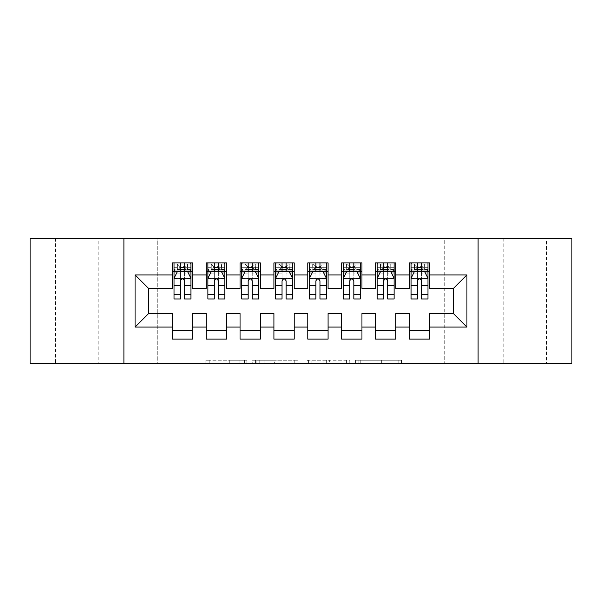 <?xml version="1.0" encoding="UTF-8"?>
<svg xmlns="http://www.w3.org/2000/svg" width="602" height="602" viewBox="0 0 602 602"><rect width="100%" height="100%" fill="white"/><g stroke="black" fill="none" stroke-linecap="round" stroke-linejoin="round"><path stroke-width="0.45" stroke-dasharray="3.01 2.26" d="M246.82 363.646L209.18 363.646L246.82 363.646L246.82 360.259L229.287 360.259L229.287 363.646L229.287 360.259L246.82 360.259L246.82 363.646L246.82 360.259L229.287 360.259L229.287 363.646L229.287 360.259L246.82 360.259L209.18 360.259L246.82 360.259M546.503 238.354L503.159 238.354L546.503 238.354L546.503 363.646L503.159 363.646L546.503 363.646M503.159 238.354L503.159 363.646M98.841 238.354L55.497 238.354L98.841 238.354L98.841 363.646L55.497 363.646L98.841 363.646M55.497 238.354L55.497 363.646M398.14 363.646L358.92 363.646L398.14 363.646L398.14 360.259L381.352 360.259L401.466 360.259L401.466 363.646L401.466 360.259L358.92 360.259L401.466 360.259L401.466 363.646L401.466 360.259L398.14 360.259L398.14 363.646M378.033 363.646L360.244 363.646L378.033 363.646L378.033 360.259L381.352 360.259L378.033 360.259L378.033 363.646L378.033 360.259L360.244 360.259L360.244 363.646L360.244 360.259L378.033 360.259L378.033 363.646M355.594 363.646L358.92 363.646L355.594 363.646L355.594 360.259L358.92 360.259L355.594 360.259L355.594 363.646M205.854 363.646L209.18 363.646L205.854 363.646L205.854 360.259L209.18 360.259L205.854 360.259L205.854 363.646M444.238 363.646L157.762 363.646L157.762 238.354L444.238 238.354L444.238 363.646L571.9 363.646L571.9 238.354L444.238 238.354L444.238 363.646M30.1 363.646L157.762 363.646L157.762 238.354L30.1 238.354L30.1 363.646M298.095 363.646L294.769 363.646L298.095 363.646L298.095 360.259L298.095 363.646M255.549 363.646L294.769 363.646L252.223 363.646L255.549 363.646L255.549 360.259L298.095 360.259L252.223 360.259L252.223 363.646L252.223 360.259L255.549 360.259L255.549 363.646M307.231 363.646L349.777 363.646L303.905 363.646L307.231 363.646L307.231 360.259L349.777 360.259L349.777 363.646L349.777 360.259L329.67 360.259L329.67 363.646M395.815 330.633L395.815 339.092L375.497 339.092L375.497 330.633L395.815 330.633L395.815 313.529L409.36 313.529L409.36 330.626M375.497 262.908L395.815 262.908L395.815 271.367L375.497 271.367L375.497 262.908M328.09 330.633L328.09 339.092L307.772 339.092L307.772 330.633L328.09 330.633L328.09 313.529L341.635 313.529L341.635 330.633L361.952 330.633L361.952 313.529L375.497 313.529L375.497 330.633M307.772 262.908L328.09 262.908L328.09 271.367L307.772 271.367L307.772 262.908M260.365 330.633L260.365 339.092L240.047 339.092L240.047 330.633L260.365 330.633L260.365 313.529L273.91 313.529L273.91 330.633L294.227 330.633L294.227 313.529L307.772 313.529L307.772 330.633M240.047 262.908L260.365 262.908L260.365 271.367L240.047 271.367L240.047 262.908M192.64 330.633L192.64 339.099L172.322 339.099L172.322 330.633L192.64 330.633L192.64 313.529L206.185 313.529L206.185 330.633L226.502 330.633L226.502 313.529L240.047 313.529L240.047 330.633M172.322 262.908L192.64 262.908L192.64 271.367L172.322 271.367L172.322 262.908M206.185 262.908L226.502 262.908L226.502 271.367L206.185 271.367L206.185 262.908M226.502 330.633L226.502 339.092L206.185 339.092L206.185 330.633M273.91 262.908L294.227 262.908L294.227 271.367L273.91 271.367L273.91 262.908M294.227 330.633L294.227 339.092L273.91 339.092L273.91 330.633M341.635 262.908L361.952 262.908L361.952 271.367L341.635 271.367L341.635 262.908M361.952 330.633L361.952 339.092L341.635 339.092L341.635 330.633M409.36 262.908L429.677 262.908L429.677 271.367L409.36 271.367L409.36 262.908M409.36 339.092L409.36 330.633L429.677 330.633L429.677 339.092L409.36 339.092M429.677 330.626L429.677 313.529L453.381 313.529L453.381 288.471L429.677 288.471L429.677 271.367M409.36 271.367L409.36 288.471L395.815 288.471L395.815 271.367M375.497 271.367L375.497 288.471L361.952 288.471L361.952 271.367M341.635 271.367L341.635 288.471L328.09 288.471L328.09 271.367M307.772 271.367L307.772 288.471L294.227 288.471L294.227 271.367M273.91 271.367L273.91 288.471L260.365 288.471L260.365 271.367M240.047 271.367L240.047 288.471L226.502 288.471L226.502 271.374M172.322 271.374L172.322 288.471L148.619 288.471L148.619 313.529L172.322 313.529L172.322 330.633M206.185 271.374L206.185 288.471L192.64 288.471L192.64 271.374M411.053 271.367L427.984 271.367M377.191 271.367L394.122 271.367M343.328 271.367L360.259 271.367M309.466 271.367L326.397 271.367M275.603 271.367L292.534 271.367M241.741 271.367L258.672 271.367M214.312 271.374L207.878 271.374L207.878 267.311L214.312 267.311L214.312 262.908L224.809 262.908L207.878 262.908L207.878 271.374L218.375 271.374M180.45 271.374L174.016 271.374L174.016 267.311L180.45 267.311L180.45 262.908L190.947 262.908L174.016 262.908L174.016 271.374L184.513 271.374M123.899 363.646L123.899 238.354M478.101 238.354L478.101 363.646M259.206 363.646L264.022 363.646L259.206 363.646L259.206 360.259L256.873 360.259L256.873 363.646L256.873 360.259L264.022 360.259L259.206 360.259L259.206 363.646M264.022 363.646L274.655 363.646L264.022 363.646L264.022 360.259L274.655 360.259L274.655 363.646L274.655 360.259L264.022 360.259L264.022 363.646M307.231 360.259L326.344 360.259L326.344 363.646L326.344 360.259L323.018 360.259L326.344 360.259L326.344 363.646L326.344 360.259L329.67 360.259M308.563 360.259L308.563 363.646L308.563 360.259M303.905 360.259L303.905 363.646L303.905 360.259M174.016 278.312L174.016 294.566L174.016 278.312L177.402 271.54L187.561 271.54L190.947 278.312L190.947 294.566L190.947 278.312M174.016 298.968L174.016 267.311L190.947 267.311L190.947 271.374L174.016 271.374L174.836 270.185L190.127 270.185L174.836 270.185L190.127 270.185L190.947 271.374L190.947 262.908L190.127 264.09L187.719 264.09L187.719 270.185M190.947 298.968L190.947 267.311L184.513 267.311L184.513 262.908M180.45 298.968L180.45 280.02L174.016 280.02M174.016 278.839L180.45 278.839L180.45 294.566L180.45 280.856C181.804 278.29 183.159 278.29 184.513 280.856L184.513 294.566L184.513 278.839L190.947 278.839M185.017 266.633L185.017 267.649L179.938 267.649L179.938 266.633L185.017 266.633L187.561 264.09L187.561 270.185L187.561 264.09L174.836 264.09L174.016 262.908L180.45 262.908M180.45 267.311L180.45 280.02M190.947 280.02L184.513 280.02L184.513 267.311M180.45 278.839L180.45 271.54M184.513 271.54L184.513 278.839M184.513 280.02L184.513 298.968M179.938 266.633L177.402 264.09L177.402 270.185L179.938 267.649M177.402 264.09L177.402 270.185L177.402 264.09M187.561 270.185L185.017 267.649M174.836 264.09L190.127 264.09L174.836 264.09M207.878 278.312L207.878 294.566L207.878 278.312L211.264 271.54L221.423 271.54L224.809 278.312L224.809 294.566L224.809 278.312M207.878 298.968L207.878 267.311L224.809 267.311L224.809 271.374L207.878 271.374L208.698 270.185L223.989 270.185L208.698 270.185L223.989 270.185L224.809 271.374L224.809 262.908L223.989 264.09L221.581 264.09L221.581 270.185M224.809 298.968L224.809 267.311L218.375 267.311L218.375 262.908M214.312 298.968L214.312 280.02L207.878 280.02M207.878 278.839L214.312 278.839L214.312 294.566L214.312 280.856C215.667 278.29 217.021 278.29 218.375 280.856L218.375 294.566L218.375 278.839L224.809 278.839M218.88 266.633L218.88 267.649L213.8 267.649L213.8 266.633L218.88 266.633L221.423 264.09L221.423 270.185L221.423 264.09L208.698 264.09L207.878 262.908L214.312 262.908M214.312 267.311L214.312 280.02M224.809 280.02L218.375 280.02L218.375 267.311M214.312 278.839L214.312 271.54M218.375 271.54L218.375 278.839M218.375 280.02L218.375 298.968M213.8 266.633L211.264 264.09L211.264 270.185L213.8 267.649M211.264 264.09L211.264 270.185L211.264 264.09M221.423 270.185L218.88 267.649M208.698 264.09L223.989 264.09L208.698 264.09M252.742 266.633L252.742 267.649L247.663 267.649L247.663 266.633L252.742 266.633L255.286 264.09L255.286 270.185L255.286 264.09L257.852 264.09L258.672 262.908L241.741 262.908L241.741 271.374L241.741 267.311L248.174 267.311L248.174 262.908L258.672 262.908L258.672 271.374L252.238 271.374M241.741 278.312L241.741 294.566L241.741 278.312L245.127 271.54L255.286 271.54L258.672 278.312L258.672 294.566L258.672 278.312M241.741 298.968L241.741 267.311L258.672 267.311L258.672 271.374L248.174 271.374M258.672 298.968L258.672 267.311L252.238 267.311L252.238 262.908M248.174 298.968L248.174 280.02L241.741 280.02M241.741 278.839L248.174 278.839L248.174 294.566L248.174 280.856C249.529 278.29 250.883 278.29 252.238 280.856L252.238 294.566L252.238 278.839L258.672 278.839M255.286 264.09L242.561 264.09L241.741 262.908L248.174 262.908M248.174 267.311L248.174 280.02M258.672 280.02L252.238 280.02L252.238 267.311M248.174 278.839L248.174 271.54M252.238 271.54L252.238 278.839M252.238 280.02L252.238 298.968M255.444 270.185L242.561 270.185L255.444 270.185L255.444 264.09M258.672 271.374L257.852 270.185L242.561 270.185L241.741 271.374M247.663 266.633L245.127 264.09L245.127 270.185L247.663 267.649M245.127 264.09L245.127 270.185L245.127 264.09M255.286 270.185L252.742 267.649M242.561 264.09L257.852 264.09L242.561 264.09M286.605 266.633L286.605 267.649L281.525 267.649L281.525 266.633L286.605 266.633L289.148 264.09L289.148 270.185L289.148 264.09L291.714 264.09L292.534 262.908L275.603 262.908L275.603 271.374L275.603 267.311L282.037 267.311L282.037 262.908L292.534 262.908L292.534 271.374L286.1 271.374M275.603 278.312L275.603 294.566L275.603 278.312L278.989 271.54L289.148 271.54L292.534 278.312L292.534 294.566L292.534 278.312M275.603 298.968L275.603 267.311L292.534 267.311L292.534 271.374L282.037 271.374M292.534 298.968L292.534 267.311L286.1 267.311L286.1 262.908M282.037 298.968L282.037 280.02L275.603 280.02M275.603 278.839L282.037 278.839L282.037 294.566L282.037 280.856C283.392 278.29 284.746 278.29 286.1 280.856L286.1 294.566L286.1 278.839L292.534 278.839M289.148 264.09L276.423 264.09L275.603 262.908L282.037 262.908M282.037 267.311L282.037 280.02M292.534 280.02L286.1 280.02L286.1 267.311M282.037 278.839L282.037 271.54M286.1 271.54L286.1 278.839M286.1 280.02L286.1 298.968M289.306 270.185L276.423 270.185L289.306 270.185L289.306 264.09M292.534 271.374L291.714 270.185L276.423 270.185L275.603 271.374M281.525 266.633L278.989 264.09L278.989 270.185L281.525 267.649M278.989 264.09L278.989 270.185L278.989 264.09M289.148 270.185L286.605 267.649M276.423 264.09L291.714 264.09L276.423 264.09M320.467 266.633L320.467 267.649L315.388 267.649L315.388 266.633L320.467 266.633L323.011 264.09L323.011 270.185L323.011 264.09L325.577 264.09L326.397 262.908L309.466 262.908L309.466 271.374L309.466 267.311L315.899 267.311L315.899 262.908L326.397 262.908L326.397 271.374L319.963 271.374M309.466 278.312L309.466 294.566L309.466 278.312L312.852 271.54L323.011 271.54L326.397 278.312L326.397 294.566L326.397 278.312M309.466 298.968L309.466 267.311L326.397 267.311L326.397 271.374L315.899 271.374M326.397 298.968L326.397 267.311L319.963 267.311L319.963 262.908M315.899 298.968L315.899 280.02L309.466 280.02M309.466 278.839L315.899 278.839L315.899 294.566L315.899 280.856C317.254 278.29 318.608 278.29 319.963 280.856L319.963 294.566L319.963 278.839L326.397 278.839M323.011 264.09L310.286 264.09L309.466 262.908L315.899 262.908M315.899 267.311L315.899 280.02M326.397 280.02L319.963 280.02L319.963 267.311M315.899 278.839L315.899 271.54M319.963 271.54L319.963 278.839M319.963 280.02L319.963 298.968M323.169 270.185L310.286 270.185L323.169 270.185L323.169 264.09M326.397 271.374L325.577 270.185L310.286 270.185L309.466 271.374M315.388 266.633L312.852 264.09L312.852 270.185L315.388 267.649M312.852 264.09L312.852 270.185L312.852 264.09M323.011 270.185L320.467 267.649M310.286 264.09L325.577 264.09L310.286 264.09M354.33 266.633L354.33 267.649L349.25 267.649L349.25 266.633L354.33 266.633L356.873 264.09L356.873 270.185L356.873 264.09L359.439 264.09L360.259 262.908L343.328 262.908L343.328 271.374L343.328 267.311L349.762 267.311L349.762 262.908L360.259 262.908L360.259 271.374L353.825 271.374M343.328 278.312L343.328 294.566L343.328 278.312L346.714 271.54L356.873 271.54L360.259 278.312L360.259 294.566L360.259 278.312M343.328 298.968L343.328 267.311L360.259 267.311L360.259 271.374L349.762 271.374M360.259 298.968L360.259 267.311L353.825 267.311L353.825 262.908M349.762 298.968L349.762 280.02L343.328 280.02M343.328 278.839L349.762 278.839L349.762 294.566L349.762 280.856C351.116 278.29 352.471 278.29 353.825 280.856L353.825 294.566L353.825 278.839L360.259 278.839M356.873 264.09L344.148 264.09L343.328 262.908L349.762 262.908M349.762 267.311L349.762 280.02M360.259 280.02L353.825 280.02L353.825 267.311M349.762 278.839L349.762 271.54M353.825 271.54L353.825 278.839M353.825 280.02L353.825 298.968M357.031 270.185L344.148 270.185L357.031 270.185L357.031 264.09M360.259 271.374L359.439 270.185L344.148 270.185L343.328 271.374M349.25 266.633L346.714 264.09L346.714 270.185L349.25 267.649M346.714 264.09L346.714 270.185L346.714 264.09M356.873 270.185L354.33 267.649M344.148 264.09L359.439 264.09L344.148 264.09M388.192 266.633L388.192 267.649L383.113 267.649L383.113 266.633L388.192 266.633L390.736 264.09L390.736 270.185L390.736 264.09L393.302 264.09L394.122 262.908L377.191 262.908L377.191 271.374L377.191 267.311L383.624 267.311L383.624 262.908L394.122 262.908L394.122 271.374L387.688 271.374M377.191 278.312L377.191 294.566L377.191 278.312L380.577 271.54L390.736 271.54L394.122 278.312L394.122 294.566L394.122 278.312M377.191 298.968L377.191 267.311L394.122 267.311L394.122 271.374L383.624 271.374M394.122 298.968L394.122 267.311L387.688 267.311L387.688 262.908M383.624 298.968L383.624 280.02L377.191 280.02M377.191 278.839L383.624 278.839L383.624 294.566L383.624 280.856C384.979 278.29 386.333 278.29 387.688 280.856L387.688 294.566L387.688 278.839L394.122 278.839M390.736 264.09L378.011 264.09L377.191 262.908L383.624 262.908M383.624 267.311L383.624 280.02M394.122 280.02L387.688 280.02L387.688 267.311M383.624 278.839L383.624 271.54M387.688 271.54L387.688 278.839M387.688 280.02L387.688 298.968M390.894 270.185L378.011 270.185L390.894 270.185L390.894 264.09M394.122 271.374L393.302 270.185L378.011 270.185L377.191 271.374M383.113 266.633L380.577 264.09L380.577 270.185L383.113 267.649M380.577 264.09L380.577 270.185L380.577 264.09M390.736 270.185L388.192 267.649M378.011 264.09L393.302 264.09L378.011 264.09M422.055 266.633L422.055 267.649L416.975 267.649L416.975 266.633L422.055 266.633L424.598 264.09L424.598 270.185L424.598 264.09L427.164 264.09L427.984 262.908L411.053 262.908L411.053 271.374L411.053 267.311L417.487 267.311L417.487 262.908L427.984 262.908L427.984 271.374L421.55 271.374M411.053 278.312L411.053 294.566L411.053 278.312L414.439 271.54L424.598 271.54L427.984 278.312L427.984 294.566L427.984 278.312M411.053 298.968L411.053 267.311L427.984 267.311L427.984 271.374L417.487 271.374M427.984 298.968L427.984 267.311L421.55 267.311L421.55 262.908M417.487 298.968L417.487 280.02L411.053 280.02M411.053 278.839L417.487 278.839L417.487 294.566L417.487 280.856C418.841 278.29 420.196 278.29 421.55 280.856L421.55 294.566L421.55 278.839L427.984 278.839M424.598 264.09L411.873 264.09L411.053 262.908L417.487 262.908M417.487 267.311L417.487 280.02M427.984 280.02L421.55 280.02L421.55 267.311M417.487 278.839L417.487 271.54M421.55 271.54L421.55 278.839M421.55 280.02L421.55 298.968M424.756 270.185L411.873 270.185L424.756 270.185L424.756 264.09M427.984 271.374L427.164 270.185L411.873 270.185L411.053 271.374M416.975 266.633L414.439 264.09L414.439 270.185L416.975 267.649M414.439 264.09L414.439 270.185L414.439 264.09M424.598 270.185L422.055 267.649M411.873 264.09L427.164 264.09L411.873 264.09M244.495 360.259L244.495 363.646L244.495 360.259M239.927 360.259L239.927 363.646L239.927 360.259M209.18 360.259L209.18 363.646L209.18 360.259M294.769 360.259L294.769 363.646L294.769 360.259M346.451 360.259L346.451 363.646L346.451 360.259M323.018 360.259L323.018 363.646L323.018 360.259M311.889 360.259L311.889 363.646L311.889 360.259M381.352 360.259L381.352 363.646L381.352 360.259M358.92 360.259L358.92 363.646L358.92 360.259M174.098 278.147L190.864 278.147M174.016 291.044L180.45 291.044M180.45 273.127L174.016 273.127M190.947 273.127L184.513 273.127M177.199 271.946L180.45 271.946M184.513 271.946L187.764 271.946M184.513 291.044L190.947 291.044M174.016 281.962L180.45 281.962M184.513 281.962L190.947 281.962M190.947 269.463L184.513 269.463M180.45 269.463L174.016 269.463M177.244 264.09L177.244 270.185M207.961 278.147L224.727 278.147M207.878 291.044L214.312 291.044M214.312 273.127L207.878 273.127M224.809 273.127L218.375 273.127M211.061 271.946L214.312 271.946M218.375 271.946L221.626 271.946M218.375 291.044L224.809 291.044M207.878 281.962L214.312 281.962M218.375 281.962L224.809 281.962M224.809 269.463L218.375 269.463M214.312 269.463L207.878 269.463M211.106 264.09L211.106 270.185M241.823 278.147L258.589 278.147M241.741 291.044L248.174 291.044M248.174 273.127L241.741 273.127M258.672 273.127L252.238 273.127M244.924 271.946L248.174 271.946M252.238 271.946L255.489 271.946M252.238 291.044L258.672 291.044M241.741 281.962L248.174 281.962M252.238 281.962L258.672 281.962M258.672 269.463L252.238 269.463M248.174 269.463L241.741 269.463M244.969 264.09L244.969 270.185M275.686 278.147L292.452 278.147M275.603 291.044L282.037 291.044M282.037 273.127L275.603 273.127M292.534 273.127L286.1 273.127M278.786 271.946L282.037 271.946M286.1 271.946L289.351 271.946M286.1 291.044L292.534 291.044M275.603 281.962L282.037 281.962M286.1 281.962L292.534 281.962M292.534 269.463L286.1 269.463M282.037 269.463L275.603 269.463M278.831 264.09L278.831 270.185M309.548 278.147L326.314 278.147M309.466 291.044L315.899 291.044M315.899 273.127L309.466 273.127M326.397 273.127L319.963 273.127M312.649 271.946L315.899 271.946M319.963 271.946L323.214 271.946M319.963 291.044L326.397 291.044M309.466 281.962L315.899 281.962M319.963 281.962L326.397 281.962M326.397 269.463L319.963 269.463M315.899 269.463L309.466 269.463M312.694 264.09L312.694 270.185M343.411 278.147L360.177 278.147M343.328 291.044L349.762 291.044M349.762 273.127L343.328 273.127M360.259 273.127L353.825 273.127M346.511 271.946L349.762 271.946M353.825 271.946L357.076 271.946M353.825 291.044L360.259 291.044M343.328 281.962L349.762 281.962M353.825 281.962L360.259 281.962M360.259 269.463L353.825 269.463M349.762 269.463L343.328 269.463M346.556 264.09L346.556 270.185M377.273 278.147L394.039 278.147M377.191 291.044L383.624 291.044M383.624 273.127L377.191 273.127M394.122 273.127L387.688 273.127M380.374 271.946L383.624 271.946M387.688 271.946L390.939 271.946M387.688 291.044L394.122 291.044M377.191 281.962L383.624 281.962M387.688 281.962L394.122 281.962M394.122 269.463L387.688 269.463M383.624 269.463L377.191 269.463M380.419 264.09L380.419 270.185M411.136 278.147L427.902 278.147M411.053 291.044L417.487 291.044M417.487 273.127L411.053 273.127M427.984 273.127L421.55 273.127M414.236 271.946L417.487 271.946M421.55 271.946L424.801 271.946M421.55 291.044L427.984 291.044M411.053 281.962L417.487 281.962M421.55 281.962L427.984 281.962M427.984 269.463L421.55 269.463M417.487 269.463L411.053 269.463M414.281 264.09L414.281 270.185M174.016 294.566L180.45 294.566M184.513 294.566L190.947 294.566M207.878 294.566L214.312 294.566M218.375 294.566L224.809 294.566M241.741 294.566L248.174 294.566M252.238 294.566L258.672 294.566M275.603 294.566L282.037 294.566M286.1 294.566L292.534 294.566M309.466 294.566L315.899 294.566M319.963 294.566L326.397 294.566M343.328 294.566L349.762 294.566M353.825 294.566L360.259 294.566M377.191 294.566L383.624 294.566M387.688 294.566L394.122 294.566M411.053 294.566L417.487 294.566M421.55 294.566L427.984 294.566"/><path stroke-width="0.9" d="M478.101 363.646L571.9 363.646L571.9 238.354L478.101 238.354L478.101 363.646L123.899 363.646L123.899 238.354L30.1 238.354L30.1 363.646L123.899 363.646M478.101 238.354L123.899 238.354M135.074 327.074L135.074 274.926L172.322 274.926L172.322 288.471L148.619 288.471L148.619 313.529L135.074 327.074L172.322 327.074L172.322 339.099L192.64 339.099L192.64 327.074L206.185 327.074L206.185 339.092L226.502 339.092L226.502 327.074L240.047 327.074L240.047 339.092L260.365 339.092L260.365 327.074L273.91 327.074L273.91 339.092L294.227 339.092L294.227 327.074L307.772 327.074L307.772 339.092L328.09 339.092L328.09 327.074L341.635 327.074L341.635 339.092L361.952 339.092L361.952 327.074L375.497 327.074L375.497 339.092L395.815 339.092L395.815 327.074L409.36 327.074L409.36 339.092L429.677 339.092L429.677 313.529L453.381 313.529L453.381 288.471L429.677 288.471L429.677 274.926L466.926 274.926L466.926 327.074L429.677 327.074M429.677 274.926L429.677 262.908L409.36 262.908L409.36 274.926L395.815 274.926L395.815 262.908L375.497 262.908L375.497 274.926L361.952 274.926L361.952 262.908L341.635 262.908L341.635 274.926L328.09 274.926L328.09 262.908L307.772 262.908L307.772 274.926L294.227 274.926L294.227 262.908L273.91 262.908L273.91 274.926L260.365 274.926L260.365 262.908L240.047 262.908L240.047 274.926L226.502 274.926L226.502 262.908L206.185 262.908L206.185 274.926L192.64 274.926L192.64 262.908L172.322 262.908L172.322 274.926M395.815 327.074L395.815 313.529L409.36 313.529L409.36 327.074M466.926 274.926L453.381 288.471M361.952 327.074L361.952 313.529L375.497 313.529L375.497 327.074M409.36 274.926L409.36 288.471L395.815 288.471L395.815 274.926M328.09 327.074L328.09 313.529L341.635 313.529L341.635 327.074M375.497 274.926L375.497 288.471L361.952 288.471L361.952 274.926M294.227 327.074L294.227 313.529L307.772 313.529L307.772 327.074M341.635 274.926L341.635 288.471L328.09 288.471L328.09 274.926M260.365 327.074L260.365 313.529L273.91 313.529L273.91 327.074M307.772 274.926L307.772 288.471L294.227 288.471L294.227 274.926M226.502 327.074L226.502 313.529L240.047 313.529L240.047 327.074M273.91 274.926L273.91 288.471L260.365 288.471L260.365 274.926M192.64 327.074L192.64 313.529L206.185 313.529L206.185 327.074M240.047 274.926L240.047 288.471L226.502 288.471L226.502 274.926M148.619 313.529L172.322 313.529L172.322 327.074M206.185 274.926L206.185 288.471L192.64 288.471L192.64 274.926M409.36 271.367L411.053 271.367M427.984 271.367L429.677 271.367M375.497 271.367L377.191 271.367M394.122 271.367L395.815 271.367M341.635 271.367L343.328 271.367M360.259 271.367L361.952 271.367M307.772 271.367L309.466 271.367M326.397 271.367L328.09 271.367M273.91 271.367L275.603 271.367M292.534 271.367L294.227 271.367M240.047 271.367L241.741 271.367M258.672 271.367L260.365 271.367M206.185 271.374L207.878 271.374M224.809 271.374L226.502 271.374M172.322 271.374L174.016 271.374M190.947 271.374L192.64 271.374M172.322 330.633L192.64 330.633M206.185 330.633L226.502 330.633M240.047 330.633L260.365 330.633M273.91 330.633L294.227 330.633M307.772 330.633L328.09 330.633M341.635 330.633L361.952 330.633M375.497 330.633L395.815 330.633M409.36 330.626L429.677 330.626M135.074 274.926L148.619 288.471M453.381 313.529L466.926 327.074M184.513 267.311L180.45 267.311M190.947 294.724L184.513 294.724L184.513 298.968L190.947 298.968L190.947 278.312L187.561 271.54L177.402 271.54L174.016 278.312L174.016 298.968L180.45 298.968L180.45 294.724L174.016 294.724M174.016 278.312L174.016 262.908M190.947 278.312L190.947 262.908M180.45 271.54L180.45 262.908M184.513 262.908L184.513 271.54M184.513 294.724L184.513 280.856C183.159 278.244 181.804 278.244 180.45 280.856L180.45 294.724M184.513 271.374L180.45 271.374M218.375 267.311L214.312 267.311M224.809 294.724L218.375 294.724L218.375 298.968L224.809 298.968L224.809 278.312L221.423 271.54L211.264 271.54L207.878 278.312L207.878 298.968L214.312 298.968L214.312 294.724L207.878 294.724M207.878 278.312L207.878 262.908M224.809 278.312L224.809 262.908M214.312 271.54L214.312 262.908M218.375 262.908L218.375 271.54M218.375 294.724L218.375 280.856C217.021 278.244 215.667 278.244 214.312 280.856L214.312 294.724M218.375 271.374L214.312 271.374M252.238 267.311L248.174 267.311M258.672 294.724L252.238 294.724L252.238 298.968L258.672 298.968L258.672 278.312L255.286 271.54L245.127 271.54L241.741 278.312L241.741 298.968L248.174 298.968L248.174 294.724L241.741 294.724M241.741 278.312L241.741 262.908M258.672 278.312L258.672 262.908M248.174 271.54L248.174 262.908M252.238 262.908L252.238 271.54M252.238 294.724L252.238 280.856C250.883 278.244 249.529 278.244 248.174 280.856L248.174 294.724M252.238 271.374L248.174 271.374M286.1 267.311L282.037 267.311M292.534 294.724L286.1 294.724L286.1 298.968L292.534 298.968L292.534 278.312L289.148 271.54L278.989 271.54L275.603 278.312L275.603 298.968L282.037 298.968L282.037 294.724L275.603 294.724M275.603 278.312L275.603 262.908M292.534 278.312L292.534 262.908M282.037 271.54L282.037 262.908M286.1 262.908L286.1 271.54M286.1 294.724L286.1 280.856C284.746 278.244 283.392 278.244 282.037 280.856L282.037 294.724M286.1 271.374L282.037 271.374M319.963 267.311L315.899 267.311M326.397 294.724L319.963 294.724L319.963 298.968L326.397 298.968L326.397 278.312L323.011 271.54L312.852 271.54L309.466 278.312L309.466 298.968L315.899 298.968L315.899 294.724L309.466 294.724M309.466 278.312L309.466 262.908M326.397 278.312L326.397 262.908M315.899 271.54L315.899 262.908M319.963 262.908L319.963 271.54M319.963 294.724L319.963 280.856C318.608 278.244 317.254 278.244 315.899 280.856L315.899 294.724M319.963 271.374L315.899 271.374M353.825 267.311L349.762 267.311M360.259 294.724L353.825 294.724L353.825 298.968L360.259 298.968L360.259 278.312L356.873 271.54L346.714 271.54L343.328 278.312L343.328 298.968L349.762 298.968L349.762 294.724L343.328 294.724M343.328 278.312L343.328 262.908M360.259 278.312L360.259 262.908M349.762 271.54L349.762 262.908M353.825 262.908L353.825 271.54M353.825 294.724L353.825 280.856C352.471 278.244 351.116 278.244 349.762 280.856L349.762 294.724M353.825 271.374L349.762 271.374M387.688 267.311L383.624 267.311M394.122 294.724L387.688 294.724L387.688 298.968L394.122 298.968L394.122 278.312L390.736 271.54L380.577 271.54L377.191 278.312L377.191 298.968L383.624 298.968L383.624 294.724L377.191 294.724M377.191 278.312L377.191 262.908M394.122 278.312L394.122 262.908M383.624 271.54L383.624 262.908M387.688 262.908L387.688 271.54M387.688 294.724L387.688 280.856C386.333 278.244 384.979 278.244 383.624 280.856L383.624 294.724M387.688 271.374L383.624 271.374M421.55 267.311L417.487 267.311M427.984 294.724L421.55 294.724L421.55 298.968L427.984 298.968L427.984 278.312L424.598 271.54L414.439 271.54L411.053 278.312L411.053 298.968L417.487 298.968L417.487 294.724L411.053 294.724M411.053 278.312L411.053 262.908M427.984 278.312L427.984 262.908M417.487 271.54L417.487 262.908M421.55 262.908L421.55 271.54M421.55 294.724L421.55 280.856C420.196 278.244 418.841 278.244 417.487 280.856L417.487 294.724M421.55 271.374L417.487 271.374M190.864 278.147L174.098 278.147M174.016 271.946L177.199 271.946M187.764 271.946L190.947 271.946M180.45 285.649L174.016 285.649M190.947 285.649L184.513 285.649M184.513 269.463L180.45 269.463M224.727 278.147L207.961 278.147M207.878 271.946L211.061 271.946M221.626 271.946L224.809 271.946M214.312 285.649L207.878 285.649M224.809 285.649L218.375 285.649M218.375 269.463L214.312 269.463M258.589 278.147L241.823 278.147M241.741 271.946L244.924 271.946M255.489 271.946L258.672 271.946M248.174 285.649L241.741 285.649M258.672 285.649L252.238 285.649M252.238 269.463L248.174 269.463M292.452 278.147L275.686 278.147M275.603 271.946L278.786 271.946M289.351 271.946L292.534 271.946M282.037 285.649L275.603 285.649M292.534 285.649L286.1 285.649M286.1 269.463L282.037 269.463M326.314 278.147L309.548 278.147M309.466 271.946L312.649 271.946M323.214 271.946L326.397 271.946M315.899 285.649L309.466 285.649M326.397 285.649L319.963 285.649M319.963 269.463L315.899 269.463M360.177 278.147L343.411 278.147M343.328 271.946L346.511 271.946M357.076 271.946L360.259 271.946M349.762 285.649L343.328 285.649M360.259 285.649L353.825 285.649M353.825 269.463L349.762 269.463M394.039 278.147L377.273 278.147M377.191 271.946L380.374 271.946M390.939 271.946L394.122 271.946M383.624 285.649L377.191 285.649M394.122 285.649L387.688 285.649M387.688 269.463L383.624 269.463M427.902 278.147L411.136 278.147M411.053 271.946L414.236 271.946M424.801 271.946L427.984 271.946M417.487 285.649L411.053 285.649M427.984 285.649L421.55 285.649M421.55 269.463L417.487 269.463"/></g></svg>
